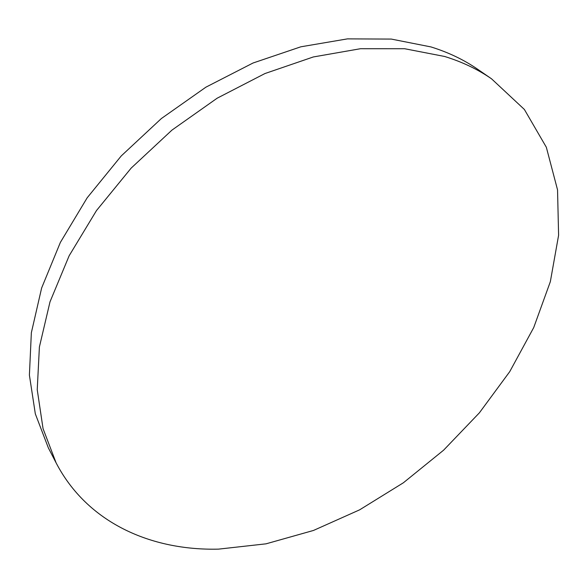 <?xml version="1.0" encoding="UTF-8"?>
<svg xmlns="http://www.w3.org/2000/svg" width="588" height="588" viewBox="0 0 588 588"><rect width="100%" height="100%" fill="white"/><g stroke="black" fill="none" stroke-linecap="round" stroke-linejoin="round"><path stroke-width="0.88" d="M56.11 462.874L48.392 447.975L35.324 413.856L29.4 375.115L31.355 332.727L41.645 287.973L60.373 242.41L87.186 197.788L121.268 155.908L161.384 118.526L205.918 87.164L253.046 63.004L300.843 46.805L347.471 38.874L391.299 39.08L430.975 46.93C448.409 52.354 463.983 59.807 477.706 69.288L491.524 78.807L524.378 109.464L546.333 147.243L557.542 189.865L558.6 235.274L550.339 281.674L533.728 327.553L509.745 371.638L479.382 412.835L443.602 450.18L403.361 482.792L359.635 509.833L313.47 530.457L266.019 543.834L218.604 549.126C151.028 550.802 87.252 522.761 56.11 462.874L43.056 428.659L37.235 389.704L39.396 346.993L50.009 301.82L69.156 255.751L96.491 210.555L131.183 168.087L171.953 130.11L217.163 98.196L264.938 73.551L313.323 56.955L360.451 48.723L404.669 48.73L444.616 56.47C462.146 61.865 477.779 69.31 491.524 78.807"/></g></svg>
